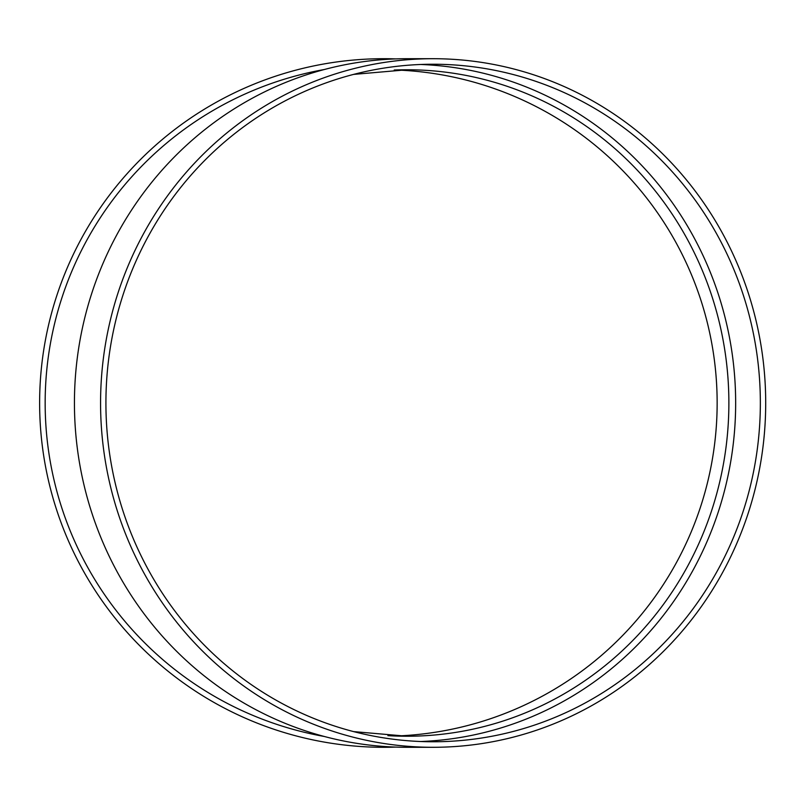 <?xml version="1.0" encoding="UTF-8"?>
<svg xmlns="http://www.w3.org/2000/svg" width="806" height="806" viewBox="0 0 806 806"><rect width="100%" height="100%" fill="white"/><g stroke="black" fill="none" stroke-linecap="round" stroke-linejoin="round"><path stroke-width="1.21" d="M420.782 64.48A338.762 327.216 -90 0 1 735.656 403A338.762 327.216 -90 0 1 420.782 741.52M433.134 747.293L407 747.293A344.293 332.566 -90 0 1 74.434 403A344.293 332.566 -90 0 1 407 58.707L433.134 58.707A344.293 332.566 -90 0 1 765.7 403A344.293 332.566 -90 0 1 433.134 747.293A344.293 332.566 -90 0 1 100.569 403A344.293 332.566 -90 0 1 433.134 58.707M324.234 69.538A338.762 338.762 0 0 0 324.234 736.462M395.665 747.102A344.293 344.293 0 0 1 39.675 408.874A344.293 344.293 0 0 1 395.665 58.898M395.665 69.981A333.231 333.231 0 0 1 717.149 403A333.231 333.231 0 0 1 395.665 736.019M760.35 403A338.762 327.216 -90 0 1 433.134 741.762A338.762 327.216 -90 0 1 105.918 403A338.762 327.216 -90 0 1 433.134 64.238A338.762 327.216 -90 0 1 760.35 403M387.888 735.636A333.231 321.876 90 0 0 407 736.231A333.231 321.876 90 0 0 728.876 403A333.231 321.876 90 0 0 407 69.769A333.231 321.876 90 0 0 394.205 70.031M407 69.769L353.602 74.394M353.602 731.606L407 736.231"/></g></svg>
